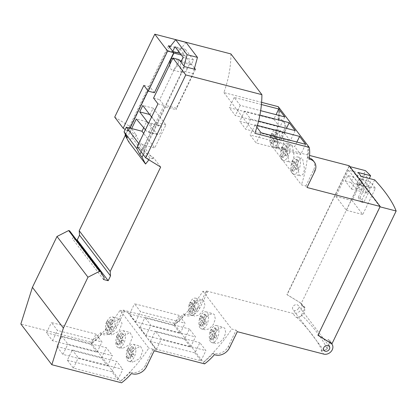 <?xml version="1.0" encoding="UTF-8"?>
<svg xmlns="http://www.w3.org/2000/svg" width="417" height="417" viewBox="0 0 417 417"><rect width="100%" height="100%" fill="white"/><g stroke="black" fill="none" stroke-linecap="round" stroke-linejoin="round"><path stroke-width="0.31" stroke-dasharray="2.08 1.56" d="M114.701 117.12L129.692 126.325L125.293 135.426M76.405 239.78L72.506 238.769L73.277 237.169L69.571 230.799M349.211 165.742L286.943 294.553L299.771 302.429A6.755 5.431 -37.3 0 1 300.996 303.529A6.755 5.431 -37.3 0 1 300.271 310.634A6.755 5.431 -37.3 0 1 292.828 313.386L206.326 290.962L198.534 307.079A11.264 9.049 -37.3 0 1 183.444 313.912A50.045 40.214 -37.3 0 1 173.623 323.154L123.213 310.081L115.545 325.943A11.264 9.049 -37.3 0 1 100.476 332.792A49.628 39.881 -37.3 0 1 90.572 342.081L20.85 323.999M278.275 106.674A37.243 29.925 -37.3 0 1 277.977 118.381A11.264 9.049 -37.3 0 1 283.367 121.389A11.264 9.049 -37.3 0 1 283.826 130.646L276.033 146.763L309.534 155.452M230.924 53.934C230.898 66.678 228.547 79.553 223.877 92.569L261.866 102.415M298.468 308.361A3.378 2.716 -37.3 0 1 295.783 310.509A3.378 2.716 -37.3 0 1 292.953 309.675A3.378 2.716 -37.3 0 1 292.817 306.896A3.378 2.716 -37.3 0 1 295.502 304.749A3.378 2.716 -37.3 0 1 298.332 305.583A3.378 2.716 -37.3 0 1 298.468 308.361M194.504 68.18L179.638 48.633L170.444 46.251M186.045 42.378L177.47 53.121L167.108 50.431L128.274 130.761L127.592 130.344L128.472 131.501L125.199 129.494M187.316 68.68A7.881 3.967 -75.5 0 1 182.495 72.579A7.881 3.967 -75.5 0 1 181.635 61.21L184.267 55.763L183.047 54.163L185.372 49.357L193.488 60.027L191.163 64.833L189.949 63.233L187.316 68.68L176.949 65.995A7.881 3.967 104.5 0 1 172.132 69.889A7.881 3.967 104.5 0 1 169.797 64.479M169.641 47.257L167.108 50.431M168.489 45.74L127.592 130.344M179.638 48.633L177.47 53.121M128.274 130.761L127.597 129.875L125.408 134.404M129.692 126.325L136.594 135.395L127.597 129.875M160.67 167.05L153.503 157.626L144.506 152.101L142.541 149.995L137.224 146.732M141.165 151.918L144.376 145.278L138.767 143.542M151.585 117.026L155.531 122.207L144.376 145.278L154.738 147.967L143.667 133.409M145.413 129.791L146.831 131.47A4.691 2.361 -75.5 0 0 147.529 131.934A4.691 2.361 -75.5 0 0 150.996 127.983A4.691 2.361 -75.5 0 0 149.885 122.848A4.691 2.361 -75.5 0 0 148.634 123.13M127.19 137.803L131.663 128.561M144.1 151.569L182.662 70.885L183.975 66.1M143.266 154.671L144.506 152.101M180.869 62.013L179.586 60.548L176.949 65.995M173.701 52.813L172.747 51.343M189.949 63.233L181.353 61.007M195.464 69.441L176.031 109.645L176.297 108.175L193.029 73.569L182.662 70.885M194.249 69.123L193.029 73.569M143.709 127.769L146.654 121.67L157.199 134.159A4.691 2.361 -75.5 0 0 157.897 134.623A4.691 2.361 -75.5 0 0 161.358 130.672A4.691 2.361 -75.5 0 0 160.253 125.538A4.691 2.361 -75.5 0 0 158.757 125.991L150.078 114.586L153.18 108.175L165.893 124.897L154.738 147.967M136.594 135.395L136.057 136.505L132.914 135.687L131.986 137.61L128.639 141.79M153.503 157.626L152.966 158.731L136.057 136.505M165.669 106.955L176.031 109.645M176.297 108.175L165.935 105.491M184.314 66.548L143.417 151.152M154.405 92.73L150.005 86.95L148.098 90.906M130.088 128.155L128.472 131.501M142.541 149.995L164.074 105.449L159.68 99.668L179.039 59.615M143.881 85.365L150.005 86.95M153.555 98.078L159.68 99.668M157.949 103.859L164.074 105.449M184.267 55.763L181.353 55.008M183.047 54.163L180.134 53.407M185.372 49.357L175.01 46.673M193.488 60.027L183.126 57.343M191.163 64.833L180.801 62.149M165.893 124.897L155.531 122.207M153.18 108.175L142.812 105.491M150.078 114.586L149.646 114.472M158.757 125.991L148.389 123.307M146.654 121.67L136.291 118.981M139.038 143.896L137.495 147.086M152.966 158.731L149.823 157.918L148.9 159.826M149.823 157.918L132.914 135.687M148.895 159.841L131.986 137.61M223.877 92.569L254.855 133.294M257.273 125.428L255.063 124.855L256.794 127.122M259.796 115.092L244.649 111.162L250.664 119.069L258.415 121.081M261.621 104.568L234.234 97.469L240.249 105.376L260.667 110.672M277.977 118.381L279.062 119.804A11.264 9.049 -37.3 0 1 284.446 122.812A11.264 9.049 -37.3 0 1 284.905 132.069L277.112 148.186L272.655 147.034L301.402 184.825L305.859 185.982L307.011 187.494M279.062 119.804A37.243 29.925 -37.3 0 0 279.364 108.133L308.111 145.924A37.243 29.925 -37.3 0 1 307.803 157.595L308.955 159.106M279.364 108.133L279.213 108.092A138.418 111.23 -37.3 0 1 272.655 147.034M206.326 290.962L207.411 292.38L199.618 308.502A11.264 9.049 -37.3 0 1 184.528 315.335A50.045 40.214 -37.3 0 1 174.702 324.577L203.308 362.331A138.418 111.23 -37.3 0 0 231.696 329.018L236.152 330.175L228.365 346.292A11.264 9.049 -37.3 0 1 213.269 353.131A50.045 40.214 -37.3 0 1 203.449 362.368L203.308 362.331M207.411 292.38L202.949 291.228A138.418 111.23 -37.3 0 1 174.561 324.541M120.039 310.295L127.826 312.312L124.292 311.504L116.624 327.366A11.264 9.049 -37.3 0 1 101.555 334.215A49.628 39.881 -37.3 0 1 91.631 343.519A140.253 112.705 -37.3 0 0 120.039 310.295L148.78 348.086A140.253 112.705 -37.3 0 1 120.362 381.32A49.628 39.881 -37.3 0 0 130.302 372.006L131.454 373.517M307.803 157.595A11.264 9.049 -37.3 0 1 309.195 157.897M313.193 160.602A11.264 9.049 -37.3 0 1 313.652 169.865L305.859 185.982M276.033 146.763L277.112 148.186M308.111 145.924L307.96 145.887A138.418 111.23 -37.3 0 1 301.402 184.825M127.779 312.411L156.526 350.202L153.039 349.3L145.371 365.162A11.264 9.049 -37.3 0 1 130.302 372.006M156.526 350.202L148.78 348.086M279.213 108.092L307.96 145.887M299.031 174.874L300.365 175.859L302.971 174.41L304.551 169.505L302.643 158.867L301.382 157.897L299.13 159.388L297.618 164.376L299.031 174.874M288.616 161.181L289.945 162.166L292.479 160.826L294.115 155.953L292.228 145.173L290.967 144.204L288.741 145.642L287.214 150.589L288.616 161.181M278.202 147.488L279.531 148.473L282.142 147.024L283.722 142.119L281.809 131.475L280.547 130.511L278.301 131.991L276.784 136.995L278.202 147.488M291.968 173.045A8.825 4.436 104.5 0 1 291.801 162.823A8.825 4.436 104.5 0 1 297.821 156.974A8.825 4.436 104.5 0 1 299.25 157.986A8.825 4.436 104.5 0 1 299.411 168.207A8.825 4.436 104.5 0 1 293.396 174.056A8.825 4.436 104.5 0 1 291.968 173.045M189.657 314.204A8.825 4.436 104.5 0 1 189.495 303.977A8.825 4.436 104.5 0 1 195.51 298.134A8.825 4.436 104.5 0 1 196.939 299.145A8.825 4.436 104.5 0 1 197.1 309.367A8.825 4.436 104.5 0 1 191.085 315.216A8.825 4.436 104.5 0 1 189.657 314.204M190.277 311.087L192.138 307.246L190.512 305.108L191.752 302.544L193.379 304.681L195.234 300.834L196.318 302.257L194.458 306.104L196.084 308.236L194.843 310.801L193.217 308.669L191.361 312.51L190.277 311.087L188.708 310.681L190.569 306.834L188.943 304.702L190.183 302.137L191.804 304.274L193.665 300.428L194.749 301.851L192.889 305.697L194.51 307.829L193.274 310.394L191.648 308.257L189.792 312.104L188.708 310.681M200.071 327.898A8.825 4.436 104.5 0 1 199.91 317.671A8.825 4.436 104.5 0 1 205.93 311.827A8.825 4.436 104.5 0 1 207.353 312.839A8.825 4.436 104.5 0 1 207.52 323.06A8.825 4.436 104.5 0 1 201.5 328.909A8.825 4.436 104.5 0 1 200.071 327.898M200.692 324.78L202.553 320.939L200.931 318.802L202.167 316.242L203.793 318.374L205.649 314.527L206.733 315.95L204.872 319.797L206.498 321.929L205.258 324.494L203.637 322.362L201.776 326.203L200.692 324.78L199.123 324.374L200.984 320.532L199.357 318.395L200.598 315.831L202.224 317.968L204.08 314.121L205.164 315.544L203.303 319.391L204.929 321.523L203.689 324.087L202.063 321.955L200.207 325.797L199.123 324.374M210.491 341.591A8.825 4.436 104.5 0 1 210.324 331.369A8.825 4.436 104.5 0 1 216.345 325.521A8.825 4.436 104.5 0 1 217.768 326.532A8.825 4.436 104.5 0 1 217.935 336.754A8.825 4.436 104.5 0 1 211.914 342.602A8.825 4.436 104.5 0 1 210.491 341.591M211.111 338.479L212.967 334.632L211.346 332.495L212.587 329.936L214.208 332.068L216.069 328.221L217.148 329.644L215.292 333.491L216.913 335.628L215.672 338.187L214.051 336.055L212.19 339.902L211.111 338.479L209.537 338.067L211.398 334.226L209.777 332.088L211.012 329.529L212.639 331.661L214.494 327.814L215.579 329.237L213.718 333.084L215.344 335.216L214.103 337.78L212.482 335.649L210.621 339.49L209.537 338.067M292.588 169.933L294.449 166.086L292.823 163.949L294.063 161.389L295.684 163.521L297.545 159.675L298.629 161.098L296.768 164.944L298.39 167.076L297.154 169.641L295.528 167.509L293.672 171.356L292.588 169.933L291.019 169.521L292.875 165.679L291.254 163.542L292.494 160.983L294.115 163.115L295.976 159.268L297.055 160.691L295.2 164.538L296.821 166.67L295.58 169.234L293.959 167.102L292.098 170.944L291.019 169.521M281.553 159.351A8.825 4.436 104.5 0 1 281.386 149.124A8.825 4.436 104.5 0 1 287.407 143.281A8.825 4.436 104.5 0 1 288.83 144.292A8.825 4.436 104.5 0 1 288.997 154.514A8.825 4.436 104.5 0 1 282.976 160.363A8.825 4.436 104.5 0 1 281.553 159.351M282.173 156.234L284.029 152.393L282.408 150.256L283.649 147.696L285.27 149.828L287.131 145.981L288.21 147.404L286.354 151.251L287.975 153.383L286.734 155.948L285.113 153.816L283.252 157.657L282.173 156.234L280.605 155.828L282.46 151.986L280.839 149.849L282.08 147.284L283.701 149.422L285.562 145.575L286.641 146.998L284.785 150.845L286.406 152.976L285.165 155.541L283.544 153.409L281.683 157.251L280.605 155.828M271.139 145.658A8.825 4.436 104.5 0 1 270.972 135.431A8.825 4.436 104.5 0 1 276.992 129.588A8.825 4.436 104.5 0 1 278.415 130.599A8.825 4.436 104.5 0 1 278.582 140.821A8.825 4.436 104.5 0 1 272.562 146.669A8.825 4.436 104.5 0 1 271.139 145.658M271.759 142.541L273.615 138.699L271.993 136.562L273.234 133.998L274.855 136.135L276.716 132.288L277.795 133.711L275.939 137.558L277.56 139.69L276.32 142.254L274.699 140.122L272.838 143.964L271.759 142.541L270.185 142.134L272.046 138.288L270.419 136.156L271.66 133.591L273.286 135.728L275.142 131.881L276.226 133.304L274.365 137.151L275.991 139.283L274.751 141.848L273.13 139.711L271.269 143.557L270.185 142.134M204.002 300.975L202.48 299.943L198.534 301.048L194.609 305.343L192.399 310.759L193.05 315.085L194.645 316.133L198.857 315.153L202.949 310.837L204.883 305.234L204.002 300.975M202.949 291.228L231.696 329.018M203.47 328.778L205.06 329.826L209.271 328.851L213.363 324.53L215.297 318.922L214.416 314.668L212.894 313.636L209.131 314.616L205.164 318.817L202.839 324.332L203.47 328.778M213.885 342.472L215.474 343.525L219.676 342.55L223.783 338.213L225.712 332.61L224.836 328.361L223.314 327.329L219.368 328.434L215.443 332.73L213.233 338.145L213.885 342.472M173.623 323.154L174.702 324.577M123.213 310.081L124.292 311.504M153.039 349.3L154.191 350.812M203.449 362.368L204.596 363.879M174.118 325.5L180.134 333.407L135.598 321.856L129.583 313.949L174.118 325.5L179.044 315.309L185.059 323.217L140.524 311.671L134.509 303.758L179.044 315.309M184.533 339.193L190.548 347.1L146.013 335.555L139.997 327.642L184.533 339.193L189.459 329.003L195.474 336.91L150.938 325.364L144.923 317.457L189.459 329.003M194.947 352.886L200.963 360.794L156.427 349.248L150.412 341.341L194.947 352.886L199.873 342.696L205.894 350.603L161.353 339.057L155.338 331.15L199.873 342.696M183.444 313.912L184.528 315.335M213.269 353.131L214.421 354.643M236.152 330.175L237.304 331.687M295.632 317.076L296.758 317.368L300.256 316.524A6.755 5.431 -37.3 0 1 295.632 317.076L292.828 313.386M330.613 342.977L327.944 339.464A6.755 5.431 -37.3 0 1 329.164 340.564A6.755 5.431 -37.3 0 1 329.904 342.055A6.755 5.431 142.7 0 1 325.62 349.868A6.755 5.431 -37.3 0 1 320.996 350.426L322.117 350.718L325.62 349.868L326.865 348.341A188.448 59.954 25.8 0 0 301.501 314.997L300.256 316.524A6.755 5.431 -37.3 0 0 304.54 308.71L305.056 307.642L302.58 306.12A6.755 5.431 -37.3 0 1 303.8 307.22A6.755 5.431 -37.3 0 1 304.54 308.71L301.501 314.997M305.056 307.642L301.251 303.43L365.443 170.642M358.266 197.387L360.94 201.927L370.588 181.968L375.409 188.302L362.738 214.515L352.172 200.624L364.844 174.415L367.612 178.054L358.266 197.387L359.934 197.82L369.28 178.492M359.934 197.82L363.671 202.636L374.669 179.889M331.958 343.801L330.42 340.986L327.944 339.464M326.865 348.341L330.42 340.986M302.58 306.12L299.906 302.606L301.251 303.43M380.012 206.827L349.112 166.409L349.868 166.602M349.112 166.409L287.078 294.73L299.771 302.429M356.931 175.286L359.907 179.195L361.258 176.407L356.931 175.286L358.281 172.497M360.94 201.927L363.671 202.636M348.513 170.178L359.073 184.069L346.402 210.283L335.841 196.391L348.513 170.178L364.844 174.415M359.073 184.069L375.409 188.302M370.588 181.968L359.907 179.195M335.841 196.391L352.172 200.624M347.903 175.547L353.986 183.548L351.354 188.995L345.266 180.994L347.903 175.547L353.553 177.011L358.088 182.969L363.739 184.434L359.209 178.476L363.603 179.618L369.691 187.624L367.059 193.071L360.971 185.065L363.603 179.618M346.402 210.283L362.738 214.515M353.986 183.548L369.691 187.624M345.266 180.994L350.921 182.458L353.553 177.011M350.921 182.458L355.451 188.416L358.088 182.969M360.971 185.065L356.577 183.928L359.209 178.476M351.354 188.995L367.059 193.071M356.577 183.928L361.106 189.886L355.451 188.416M361.106 189.886L363.739 184.434M379.819 206.78L317.952 335.205M100.476 332.792L101.555 334.215M90.572 342.081L121.55 382.806M91.031 344.343L97.046 352.25L52.511 340.699L46.49 332.792L91.031 344.343L95.983 334.085L102.003 341.997L57.463 330.446L51.447 322.539L95.983 334.085M56.91 346.485L101.446 358.036L107.461 365.944L62.925 354.398L56.91 346.485L61.867 336.232L106.403 347.783L112.418 355.691L67.882 344.14L61.867 336.232M67.325 360.179L111.86 371.729L117.875 379.637L73.34 368.091L67.325 360.179L72.282 349.926L116.817 361.476L122.833 369.384L78.297 357.838L72.282 349.926M133.529 350.124L130.203 357.828L132.554 362.337L139.888 358.479L142.859 350.739L140.42 346.152L133.529 350.124M123.114 336.43L119.783 344.134L122.139 348.643L129.468 344.786L132.444 337.045L130.005 332.458L123.114 336.43M112.694 322.732L109.369 330.441L111.725 334.95L119.053 331.093L122.03 323.352L119.585 318.76L112.694 322.732M127.826 312.312L156.573 350.108M127.894 348.659A8.825 4.436 104.5 0 1 133.284 344.301A8.825 4.436 104.5 0 1 134.248 357.02A8.825 4.436 104.5 0 1 128.858 361.377A8.825 4.436 104.5 0 1 127.894 348.659M132.616 356.968L130.995 354.831L129.134 358.677L128.05 357.254L129.911 353.413L128.285 351.276L129.525 348.711L131.152 350.848L133.007 347.001L134.092 348.424L132.231 352.271L133.857 354.403L132.616 356.968L131.047 356.561L129.421 354.424L127.566 358.271L126.481 356.848L128.342 353.001L126.716 350.869L127.956 348.304L129.578 350.442L131.438 346.595L132.523 348.018L130.662 351.865L132.283 353.997L131.047 356.561M117.474 334.966A8.825 4.436 104.5 0 1 122.869 330.608A8.825 4.436 104.5 0 1 123.833 343.327A8.825 4.436 104.5 0 1 118.444 347.684A8.825 4.436 104.5 0 1 117.474 334.966M122.202 343.274L120.576 341.137L118.72 344.984L117.636 343.561L119.497 339.714L117.87 337.582L119.111 335.018L120.732 337.155L122.593 333.308L123.677 334.731L121.816 338.578L123.437 340.71L122.202 343.274L120.628 342.868L119.007 340.731L117.146 344.578L116.067 343.155L117.922 339.308L116.301 337.176L117.542 334.611L119.163 336.743L121.024 332.902L122.103 334.325L120.247 338.166L121.868 340.303L120.628 342.868M107.06 321.272A8.825 4.436 104.5 0 1 112.454 316.91A8.825 4.436 104.5 0 1 113.419 329.633A8.825 4.436 104.5 0 1 108.024 333.991A8.825 4.436 104.5 0 1 107.06 321.272M111.782 329.581L110.161 327.444L108.3 331.291L107.221 329.868L109.077 326.021L107.456 323.889L108.696 321.325L110.317 323.456L112.178 319.615L113.257 321.038L111.402 324.879L113.023 327.017L111.782 329.581L110.213 329.169L108.592 327.037L106.731 330.884L105.647 329.461L107.508 325.614L105.887 323.483L107.122 320.918L108.748 323.05L110.604 319.208L111.688 320.631L109.827 324.473L111.454 326.61L110.213 329.169M110.161 327.444L108.592 327.037M113.023 327.017L111.454 326.61M111.402 324.879L109.827 324.473M113.257 321.038L111.688 320.631M112.178 319.615L110.604 319.208M110.317 323.456L108.748 323.05M108.696 321.325L107.122 320.918M107.456 323.889L105.887 323.483M109.077 326.021L107.508 325.614M107.221 329.868L105.647 329.461M108.3 331.291L106.731 330.884M120.576 341.137L119.007 340.731M123.437 340.71L121.868 340.303M121.816 338.578L120.247 338.166M123.677 334.731L122.103 334.325M122.593 333.308L121.024 332.902M120.732 337.155L119.163 336.743M119.111 335.018L117.542 334.611M117.87 337.582L116.301 337.176M119.497 339.714L117.922 339.308M117.636 343.561L116.067 343.155M118.72 344.984L117.146 344.578M130.995 354.831L129.421 354.424M133.857 354.403L132.283 353.997M132.231 352.271L130.662 351.865M134.092 348.424L132.523 348.018M133.007 347.001L131.438 346.595M131.152 350.848L129.578 350.442M129.525 348.711L127.956 348.304M128.285 351.276L126.716 350.869M129.911 353.413L128.342 353.001M128.05 357.254L126.481 356.848M129.134 358.677L127.566 358.271M104.255 277.894L73.277 237.169M103.484 279.499L72.506 238.769M97.046 352.25L102.003 341.997M46.49 332.792L51.447 322.539M52.511 340.699L57.463 330.446M101.446 358.036L106.403 347.783M62.925 354.398L67.882 344.14M107.461 365.944L112.418 355.691M111.86 371.729L116.817 361.476M73.34 368.091L78.297 357.838M117.875 379.637L122.833 369.384M180.134 333.407L185.059 323.217M129.583 313.949L134.509 303.758M135.598 321.856L140.524 311.671M190.548 347.1L195.474 336.91M139.997 327.642L144.923 317.457M146.013 335.555L150.938 325.364M200.963 360.794L205.894 350.603M150.412 341.341L155.338 331.15M156.427 349.248L161.353 339.057M294.449 166.086L292.875 165.679M293.672 171.356L292.098 170.944M295.528 167.509L293.959 167.102M297.154 169.641L295.58 169.234M298.39 167.076L296.821 166.67M296.768 164.944L295.2 164.538M298.629 161.098L297.055 160.691M297.545 159.675L295.976 159.268M295.684 163.521L294.115 163.115M294.063 161.389L292.494 160.983M292.823 163.949L291.254 163.542M284.029 152.393L282.46 151.986M283.252 157.657L281.683 157.251M285.113 153.816L283.544 153.409M286.734 155.948L285.165 155.541M287.975 153.383L286.406 152.976M286.354 151.251L284.785 150.845M288.21 147.404L286.641 146.998M287.131 145.981L285.562 145.575M285.27 149.828L283.701 149.422M283.649 147.696L282.08 147.284M282.408 150.256L280.839 149.849M273.615 138.699L272.046 138.288M272.838 143.964L271.269 143.557M274.699 140.122L273.13 139.711M276.32 142.254L274.751 141.848M277.56 139.69L275.991 139.283M275.939 137.558L274.365 137.151M277.795 133.711L276.226 133.304M276.716 132.288L275.142 131.881M274.855 136.135L273.286 135.728M273.234 133.998L271.66 133.591M271.993 136.562L270.419 136.156M212.967 334.632L211.398 334.226M212.19 339.902L210.621 339.49M214.051 336.055L212.482 335.649M215.672 338.187L214.103 337.78M216.913 335.628L215.344 335.216M215.292 333.491L213.718 333.084M217.148 329.644L215.579 329.237M216.069 328.221L214.494 327.814M214.208 332.068L212.639 331.661M212.587 329.936L211.012 329.529M211.346 332.495L209.777 332.088M202.553 320.939L200.984 320.532M201.776 326.203L200.207 325.797M203.637 322.362L202.063 321.955M205.258 324.494L203.689 324.087M206.498 321.929L204.929 321.523M204.872 319.797L203.303 319.391M206.733 315.95L205.164 315.544M205.649 314.527L204.08 314.121M203.793 318.374L202.224 317.968M202.167 316.242L200.598 315.831M200.931 318.802L199.357 318.395M192.138 307.246L190.569 306.834M191.361 312.51L189.792 312.104M193.217 308.669L191.648 308.257M194.843 310.801L193.274 310.394M196.084 308.236L194.51 307.829M194.458 306.104L192.889 305.697M196.318 302.257L194.749 301.851M195.234 300.834L193.665 300.428M193.379 304.681L191.804 304.274M191.752 302.544L190.183 302.137M190.512 305.108L188.943 304.702M296.873 142.046L294.678 146.591L250.137 135.045L256.158 142.953L300.693 154.504L294.678 146.591M255.063 124.855L250.137 135.045M305.619 144.313L300.693 154.504M261.084 132.762L256.158 142.953M284.258 132.898L239.723 121.352L245.738 129.26L290.274 140.805L284.258 132.898L286.458 128.353M273.844 119.205L229.308 107.659L235.324 115.566L279.859 127.112L273.844 119.205L276.044 114.659M244.649 111.162L239.723 121.352M295.2 130.62L290.274 140.805M250.664 119.069L245.738 129.26M234.234 97.469L229.308 107.659M284.785 116.922L279.859 127.112M240.249 105.376L235.324 115.566M181.635 61.21L172.518 58.849M157.199 134.159L146.831 131.47M283.826 130.646L284.905 132.069M313.652 169.865L314.804 171.377M198.534 307.079L199.618 308.502M228.365 346.292L229.512 347.804M322.117 350.718A184.695 58.761 25.8 0 0 296.758 317.368M320.996 350.426L323.806 354.116M115.545 325.943L116.624 327.366M145.371 365.162L146.523 366.673M182.495 72.579L172.132 69.889M160.253 125.538L149.885 122.848M157.897 134.623L147.529 131.934M284.446 122.812L283.367 121.389M297.821 156.974L301.382 157.897M293.396 174.056L300.365 175.859M195.51 298.134L202.48 299.938M331.338 343.42L329.164 340.564M303.8 307.22L300.996 303.529M133.284 344.301L140.42 346.152M128.858 361.377L132.554 362.337M122.869 330.608L130.005 332.453M118.444 347.684L122.139 348.643M112.454 316.91L119.585 318.76M108.024 333.991L111.725 334.95M191.085 315.216L194.64 316.138M205.93 311.827L212.899 313.636M201.5 328.909L205.06 329.831M216.345 325.521L223.314 327.329M211.914 342.602L215.474 343.525M287.407 143.281L290.967 144.204M282.976 160.363L289.945 162.166M276.992 129.588L280.547 130.511M272.562 146.669L279.531 148.473M323.931 350.4L292.953 309.675M329.31 346.308L298.332 305.583"/><path stroke-width="0.63" d="M185.768 74.919L145.679 157.85L137.224 146.732L157.949 103.859L153.555 98.078L172.914 58.026L185.768 74.919L261.902 94.664L230.924 53.934L154.79 34.194L114.701 117.12L123.156 128.238L143.881 85.365L148.28 91.146L154.405 92.73L173.764 52.678L167.639 51.088L148.28 91.146M125.293 135.426L79.209 230.752L79.538 235.188L77.218 239.994L76.405 239.78M145.679 157.85L160.67 167.05L110.187 271.477L110.515 275.913L108.196 280.719L103.484 279.499L104.255 277.894L100.549 271.524L69.571 230.799L68.633 230.554L56.999 236.481L32.417 287.334L20.85 323.999L51.828 364.729L121.55 382.806A49.628 39.881 -37.3 0 0 131.454 373.517A11.264 9.049 -37.3 0 0 146.523 366.673L154.191 350.812L204.596 363.879A50.045 40.214 -37.3 0 0 214.421 354.643A11.264 9.049 -37.3 0 0 229.512 347.804L237.304 331.687L323.806 354.116A6.755 5.431 -37.3 0 0 331.249 351.359A6.755 5.431 -37.3 0 0 331.974 344.254L331.338 343.42M309.534 155.452L349.211 165.742L380.189 206.467L317.921 335.278L330.749 343.155A6.755 5.431 -37.3 0 1 331.974 344.254M261.866 102.415L278.275 106.674L309.252 147.399A37.243 29.925 -37.3 0 1 308.955 159.106A11.264 9.049 -37.3 0 1 314.345 162.114A11.264 9.049 -37.3 0 1 314.804 171.377L307.011 187.494L380.189 206.467M167.639 51.088L154.79 34.194M170.444 46.251L168.489 45.74L173.764 52.678M172.914 58.026L179.039 59.615L184.314 66.548L195.464 69.441L194.504 68.18L197.465 57.395L186.045 42.378L175.682 39.693L169.641 47.257M125.199 129.494L123.156 128.238M148.9 159.826L145.549 164.022L142.004 157.277L139.909 154.525L141.165 151.918M148.634 123.13A4.691 2.361 -75.5 0 0 148.389 123.307L139.716 111.897L142.812 105.491L151.585 117.026M143.667 133.409L142.025 131.251L131.663 128.561L136.291 118.981L145.413 129.791M137.495 147.086L136.776 148.567L124.063 131.85L127.19 137.803L125.095 135.051L125.408 134.404M183.975 66.1L187.103 54.705L175.682 39.693M142.004 157.277L143.266 154.671M169.797 64.479A7.881 3.967 104.5 0 1 171.267 58.526L173.905 53.079L173.701 52.813M172.747 51.343L175.01 46.673L183.126 57.343L180.869 62.013M181.353 61.007L179.79 60.601M194.504 68.18L194.249 69.123M142.025 131.251L143.709 127.769M110.187 271.477L79.209 230.752M148.098 90.906L130.088 128.155M197.465 57.395L187.103 54.705M181.353 55.008L173.905 53.079M180.134 53.407L172.893 51.531M138.767 143.542L126.32 127.175L124.063 131.85M131.663 128.561L126.32 127.175M149.646 114.472L139.716 111.897M136.776 148.567L139.909 154.525M145.549 164.022L128.639 141.79L125.095 135.051M261.902 94.664C261.876 107.404 259.525 120.278 254.855 133.294L309.252 147.399M100.549 271.524L99.611 271.279L87.977 277.206L63.394 328.059L51.828 364.729M329.446 349.086A3.378 2.716 -37.3 0 1 326.761 351.234A3.378 2.716 -37.3 0 1 323.931 350.4A3.378 2.716 -37.3 0 1 323.795 347.622A3.378 2.716 -37.3 0 1 326.48 345.474A3.378 2.716 -37.3 0 1 329.31 346.308A3.378 2.716 -37.3 0 1 329.446 349.086M256.794 127.122L261.084 132.762L305.619 144.313L299.604 136.406L257.273 125.428M258.415 121.081L295.2 130.62L289.184 122.707L259.796 115.092M260.667 110.672L284.785 116.922L278.77 109.014L261.621 104.568M309.195 157.897A11.264 9.049 -37.3 0 1 313.193 160.602L314.345 162.114M349.868 166.602L365.443 170.642A188.448 59.954 -154.2 0 1 370.63 175.698L358.281 172.497L361.258 176.407L374.669 179.889A188.448 59.954 -154.2 0 1 396.15 211.012L331.958 343.801L330.749 343.155M369.28 178.492L370.63 175.698M380.012 206.827L396.15 211.012M367.612 178.054L361.258 176.407M317.952 335.205L330.613 342.977M63.394 328.059L32.417 287.334M87.977 277.206L56.999 236.481M99.611 271.279L68.633 230.554M108.196 280.719L77.218 239.994M110.515 275.913L79.538 235.188M299.604 136.406L296.873 142.046M289.184 122.707L286.458 128.353M278.77 109.014L276.044 114.659M172.518 58.849L171.267 58.526"/></g></svg>
